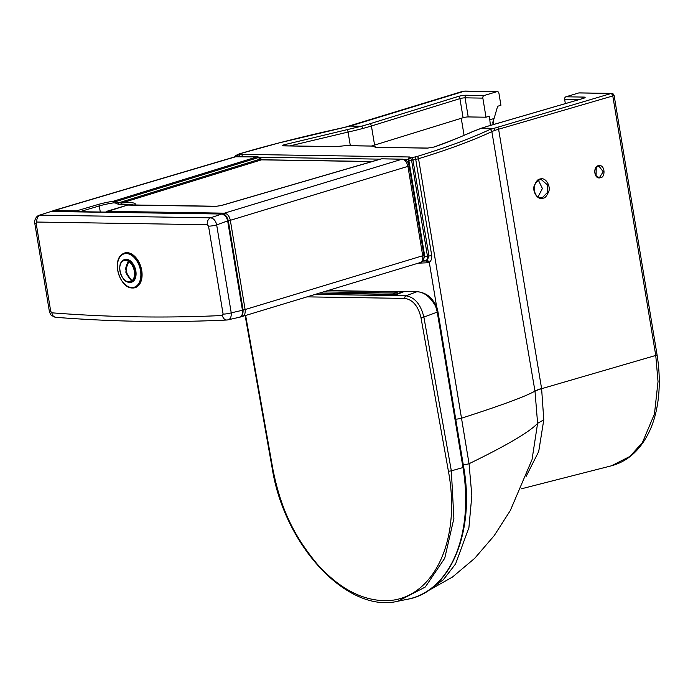 <?xml version="1.0" encoding="UTF-8"?>
<svg xmlns="http://www.w3.org/2000/svg" width="693" height="693" viewBox="0 0 693 693"><rect width="100%" height="100%" fill="white"/><g stroke="black" fill="none" stroke-linecap="round" stroke-linejoin="round"><path stroke-width="1.04" d="M565.341 103.586L564.648 99.402A2.174 1.646 -89.1 0 1 565.904 96.803L578.776 92.94A2.174 1.646 -89.1 0 1 579.166 92.888L611.624 93.399A2.174 1.646 90.9 0 0 611.235 93.451L489.596 129.652C477.832 135.074 456.436 144.404 416.736 156.583L410.169 158.013L410.689 157.51L409.84 156.99L243.252 154.374L236.486 155.284L239.596 153.803L278.993 142.94L350.06 126.083L361.244 126.265A70.34 10.733 -9.4 0 0 369.603 123.856L458.099 96.5A5.804 0.884 170.6 0 1 466.32 95.236L484.104 95.513L496.976 91.658A2.174 1.646 90.9 0 1 497.357 91.597A2.174 1.646 90.9 0 1 498.934 93.295L500.918 105.284L497.626 106.272L494.1 118.494L489.812 119.776L490.375 125.424M565.904 96.803L583.688 97.081A5.804 0.884 170.6 0 1 583.056 98.467L489.44 125.736A70.34 10.733 -9.4 0 0 481.722 128.153L492.905 128.326A2.174 1.629 -109.4 0 1 494.923 130.397A27.547 4.175 -9.4 0 0 491.848 131.618C480.041 137.067 458.506 146.457 418.546 158.714A2.174 1.421 -107 0 0 416.736 156.583M484.104 95.513A2.174 1.646 90.9 0 0 482.848 98.12L486.001 117.212L489.223 116.242L489.812 119.776M464.076 135.334L461.252 118.286M596.249 167.741L596.084 175.641M538.409 180.293L542.411 188.487L538.071 196.829M598.224 166.389L599.064 166.294L603.196 171.725L599.826 177.036L598.83 177.174C594.551 177.148 592.983 168.122 598.154 166.424A0.728 0.442 73.8 0 1 598.068 166.433M611.624 93.399C612.3 92.983 613.123 93.616 614.093 95.296L657.051 354.79A3.63 0.554 170.6 0 1 655.751 355.448L658.029 381.54L654.469 413.929L642.446 442.506L629.989 456.392L611.477 465.791L520.989 488.911M526.143 476.351L538.704 451.55L543.78 419.845L541.614 388.695L655.751 355.448L612.794 95.955L498.605 129.219A2.174 1.325 -106.2 0 0 496.881 127.062M436.616 306.592L429.288 262.275A2.391 1.845 55.9 0 0 427.044 260.594L428.993 256.167L412.933 159.918A2.174 1.014 -104 0 0 411.529 157.675M418.277 263.167A3173.108 2016.084 -106.7 0 0 427.659 262.768L429.288 262.275C431.037 261.114 431.852 258.879 431.739 255.587L415.315 156.904M427.659 262.768A2.304 1.758 87.4 0 0 425.883 260.975L427.044 260.594M489.44 125.736A2.174 1.325 -106.2 0 0 489.18 125.771L481.375 128.214A2.174 1.577 -108.7 0 1 481.722 128.153L472.487 131.722C456.107 138.895 443.26 144.005 433.957 147.055L427.425 148.129L375.563 147.314L372.782 146.102L345.59 145.677L335.455 146.682L283.515 145.868C281.843 145.729 282.155 145.339 284.433 144.698L361.244 126.265A2.174 1.169 74.9 0 1 362.811 128.465A72.514 11.062 -9.4 0 0 371.422 125.987L459.927 98.631A3.63 0.554 170.6 0 1 465.064 97.843L482.848 98.12M486.001 117.212L468.217 116.926A3.63 0.554 -9.4 0 0 463.089 117.723L374.584 145.08A72.514 11.062 -9.4 0 1 371.673 145.954M599.064 166.294L598.154 166.424A0.728 0.442 73.8 0 0 598.414 165.74C605.214 163.782 605.717 177.659 600.398 177.754C593.598 179.721 593.095 165.835 598.414 165.74M427.2 591.294L452.46 577.061L474.67 558.359L494.248 535.585L510.325 510.498L532.033 459.624L537.603 423.328L534.987 391.086A25.563 5.501 173.5 0 1 541.588 388.496L498.605 129.219A27.547 4.175 -9.4 0 0 494.923 130.397M539.925 179.071C546.275 176.654 550.814 187.179 548.761 191.433C546.881 195.972 544.993 198.215 543.087 198.163C536.729 200.572 532.189 190.055 534.251 185.793C536.122 181.263 538.011 179.019 539.925 179.071A0.728 0.442 73.8 0 1 539.587 179.764M427.772 590.93L443.303 579.772L455.578 563.946L468.91 527.642L471.838 495.495L469.048 463.721L461.503 418.208C501.394 405.388 525.892 396.344 534.987 391.086C509.468 242.775 500.355 181.194 491.848 131.618A2.174 1.88 -114.8 0 0 489.596 129.652M455.734 419.152A4.349 0.65 -9.5 0 0 461.503 418.208L418.546 158.714A4.349 0.667 170.6 0 1 415.696 159.355L411.573 160.256A2.174 1.014 -104 0 0 410.169 158.013A2.174 1.663 -88.8 0 0 408.887 160.62M431.739 255.587L427.46 256.202L411.573 160.256L408.913 160.62A2.902 0.442 170.6 0 1 408.203 160.447L408.991 165.229M422.409 261.114A3170.683 2014.551 -106.7 0 0 425.147 260.992C426.957 260.386 427.728 258.792 427.46 256.202L424.792 256.557L423.969 251.576A2.902 0.442 170.6 0 1 423.284 251.446M423.492 259.373A2.174 1.663 87.4 0 0 425.147 260.992L425.883 260.975A3170.856 2014.655 -106.7 0 1 422.392 261.131M344.456 127.417A2.174 0.702 77.6 0 1 344.56 127.373C311.443 134.598 280.795 142.152 252.599 150.009L239.336 153.837L236.079 155.362A2.174 1.698 69.5 0 1 236.486 155.284A2.174 1.629 -89.4 0 0 235.291 156.722M236.963 155.033L237.396 154.946M424.151 252.659L423.83 254.747M463.262 464.648A4.349 0.667 -9.3 0 0 469.048 463.721C507.025 445.252 529.876 431.782 537.603 423.328L543.78 419.845M535.022 391.25A25.598 5.033 172.4 0 1 541.614 388.695L541.588 388.496M539.743 179.721L541.242 179.539L547.565 185.005L547.357 192.55L542.506 197.444L540.852 197.67C536.053 199.229 529.175 185.126 539.674 179.756L541.242 179.539M493.061 124.645L492.801 122.211L494.1 118.494M235.152 156.765L256.774 156.956A3.63 2.391 72.8 0 1 258.281 157.606L261.443 159.849L371.89 161.59M77.59 211.625A1.447 0.901 -106.4 0 0 76.637 210.845L53.387 210.611L235.196 156.748L257.415 156.869A3.63 2.746 90.9 0 0 256.765 156.956L113.531 201.187L118.849 202.763L118.139 204.192L121.197 204.764A21.111 3.222 170.6 0 1 133.368 204.963M121.197 204.764A1.447 0.58 84.5 0 1 121.509 203.058L118.849 202.763L260.022 159.173A3.63 1.932 132.1 0 1 261.53 159.373L259.788 157.805L258.281 157.606L115.861 201.576L115.324 202.988L118.139 204.192M75.762 211.599L76.637 210.845L98.12 204.504A22.557 3.439 170.6 0 1 113.531 201.187L113.704 202.832L115.324 202.988M372.219 161.495L262.084 159.762A3.63 2.746 90.9 0 0 261.443 159.849L121.509 203.058A22.557 3.439 170.6 0 1 134.659 204.981M243.113 310.1L228.3 220.617L230.336 220.305C229.348 216.008 227.373 213.626 224.419 213.167L401.975 159.234A3.63 2.746 90.9 0 1 402.624 159.147L381.947 158.827L401.975 159.234C404.799 159.485 406.782 161.867 407.926 166.372L422.721 255.752C423.051 260.152 421.916 262.491 419.308 262.76M105.882 212.067L106.324 211.495M128.248 204.877L106.765 211.313L224.419 213.167L223.579 214.899M221.509 205.5A3.63 2.218 -106.3 0 0 221.084 205.561L380.873 158.966A3.63 2.218 73.7 0 1 381.306 158.914L221.509 205.5L215.809 206.358A3.63 2.746 -89.1 0 1 216.45 206.263A3.63 2.746 -89.1 0 1 216.528 206.271L221.05 205.57A3.63 2.218 -106.3 0 0 221.041 205.57M243.078 309.866L245.114 309.554C245.547 313.704 244.421 316.034 241.727 316.554L241.025 316.623M239.007 317.29C241.701 316.779 242.853 314.44 242.446 310.265L242.559 309.936M222.323 213.894C224.662 213.6 226.672 215.93 228.344 220.885L243.096 310.005C243.148 314.553 241.961 316.961 239.535 317.221L227.581 319.923A5.804 4.427 -92.7 0 1 226.983 320.01L226.983 320.01A5.804 4.427 -92.7 0 1 222.418 315.497A3097.121 1967.808 73.3 0 1 51.88 312.82L50.736 311.391L36.175 223.441L36.894 222.046L207.354 224.723L208.532 226.152L223.094 314.094L222.418 315.497M39.154 215.28L51.551 211.339L39.154 215.28C34.763 216.545 33.992 223.596 34.745 223.103L34.745 223.103A5.804 0.884 -9.4 0 0 36.175 223.441M36.894 222.046A5.804 4.392 90.9 0 1 40.133 215.133L210.594 217.819C213.721 218.416 215.748 220.781 216.666 224.904L231.228 312.855L242.446 310.265L227.694 221.154C226.689 216.857 224.697 214.475 221.743 214.016L50.563 211.495M133.506 280.804L131.583 281.098C126.836 274.826 125.026 271.656 126.161 271.587C126.698 269.742 123.856 270.296 128.309 261.296L129.73 260.646M133.047 281.193L130.665 281.904A11.313 7.19 73.3 0 0 131.999 281.263L131.791 280.847C127.122 274.714 125.346 271.604 126.464 271.535C126.992 269.724 124.194 270.27 128.577 261.443L130.119 260.914M130.856 279.816L132.233 280.934M130.189 260.966L128.82 261.417L126.49 267.013M130.145 260.932L128.785 261.599A11.019 6.999 -106.7 0 1 134.347 271.266A11.019 6.999 -106.7 0 1 131.965 280.804L132.389 280.96A11.313 7.19 73.3 0 0 134.806 271.188A11.313 7.19 73.3 0 0 129.132 261.287L128.785 261.599C126.161 267.896 125.416 271.119 126.533 271.258C125.407 271.37 127.217 274.549 131.965 280.804L133.766 280.544M122.124 254.305A18.018 11.452 73.3 0 1 126.68 252.85A18.018 11.452 73.3 0 1 141.363 270.599A18.018 11.452 73.3 0 1 132.502 287.985A18.018 11.452 73.3 0 1 132.224 287.976C119.889 288.21 111.703 260.897 122.124 254.305L122.384 254.123A18.131 11.521 -106.7 0 1 126.966 252.65A18.131 11.521 73.3 0 1 141.736 270.513A18.131 11.521 73.3 0 1 132.822 288.002A18.131 11.521 -106.7 0 1 132.545 287.993A18.131 11.521 -106.7 0 1 132.38 287.985M125.754 259.537A11.599 7.372 -106.7 0 0 125.078 259.962M131.575 281.635A11.599 7.372 -106.7 0 0 131.765 281.644A11.599 7.372 -106.7 0 0 132.38 281.609M435.637 306.297C430.301 296.89 424.055 292.03 416.909 291.71L417.307 291.64C427.962 293.113 431.956 298.319 436.356 305.985L435.637 306.297L437.248 312.101L423.873 317.099C420.703 304.305 414.735 297.21 405.951 295.807A2.174 1.646 90.9 0 0 404.816 298.406L307.025 296.864M436.356 305.985L437.136 308.125L436.391 308.359M437.136 308.125L437.95 311.755L437.248 312.101L462.985 467.558L451.342 470.842L423.873 317.099L420.963 317.559L448.432 471.301C461.945 544.144 430.951 601.255 384.788 600.692C361.044 600.19 338.349 587.794 316.701 563.496C295.738 537.855 281.141 511.607 272.765 468.537L245.634 315.462M448.432 471.301L451.342 470.842L453.889 518.468L444.724 558.263L425.303 587.014L398.051 601.186L407.718 599.22A137.647 87.457 73.3 0 0 462.985 467.558L463.686 467.221C475.277 531.869 450.389 591.787 407.718 599.22M397.124 294.568L319.421 293.113M375.337 292.108L374.67 292.576L375.19 292.723L378.69 291.684L375.337 292.108M578.776 92.94L611.235 93.451M461.91 91.632A2.174 1.438 72.8 0 1 462.17 91.502L464.899 91.086A2.174 1.646 90.9 0 0 464.518 91.147L496.976 91.658M349.688 126.178A2.174 1.1 75.4 0 1 349.844 126.1A2.174 1.1 75.4 0 1 350.06 126.083L464.518 91.147M353.958 124.991A2.174 1.438 72.8 0 1 354.201 124.87A2.174 1.438 72.8 0 1 354.513 124.827M344.681 127.373A2.174 0.702 77.6 0 0 344.56 127.373L462.17 91.502A2.174 1.438 72.8 0 1 462.465 91.459M408.229 159.589L404.53 159.529M380.249 159.147L258.965 157.242M237.664 154.73A2.174 2.122 35.7 0 1 238.868 154.132M346.95 129.747A2.174 0.719 77.5 0 1 348.077 132.06A72.514 11.062 -9.4 0 0 362.811 128.465M369.603 123.856A2.174 1.438 72.8 0 1 371.422 125.987L374.584 145.08M458.099 96.5A2.174 1.438 72.8 0 1 459.927 98.631L463.089 117.723M466.32 95.236A2.174 1.646 90.9 0 0 465.064 97.843L468.217 116.926M564.648 99.402L578.924 99.627M289.865 145.902L348.077 132.06L350.303 145.539M284.433 144.698A2.174 1.1 75.4 0 1 285.603 145.833M335.455 146.682A2.174 1.646 -89.1 0 1 335.862 146.63L283.896 145.807M345.59 145.677A2.174 1.455 -91.4 0 1 345.911 145.625L335.836 146.63M372.782 146.102A2.174 1.81 -86 0 1 373.31 146.058M374.185 146.821A2.174 2.122 37.6 0 1 375.823 147.254M472.487 131.722A2.174 1.871 -114.4 0 0 471.916 131.878C461.122 136.833 448.336 141.918 433.584 147.124L427.815 148.068L375.597 147.297M583.056 98.467A2.174 1.325 -106.2 0 0 582.796 98.501A2.174 1.325 -106.2 0 0 582.562 98.614M583.827 98.224L489.18 125.771A2.174 1.325 -106.2 0 0 488.946 125.883M583.688 97.081A2.174 1.646 90.9 0 0 582.466 98.597M600.398 177.754A0.728 0.442 -106.2 0 0 599.826 177.036M614.093 95.305A3.63 0.554 170.6 0 1 612.794 95.955A2.174 1.325 -106.2 0 0 611.079 93.798M237.716 156.557L237.153 155.206M239.847 156.592L239.18 154.816M241.961 156.627A2.174 1.646 -89.1 0 1 243.252 154.374M408.558 158.844A2.174 1.646 -89.1 0 1 409.84 156.99M410.031 157.926A2.174 2.018 57.9 0 0 409.199 158.221L409.884 157.796A2.174 2.018 57.9 0 1 410.689 157.51M423.969 251.576L408.905 160.62M423.475 259.295L424.792 256.557M543.087 198.163A0.728 0.442 -106.2 0 0 542.506 197.444M236.737 156.54A3.63 2.746 90.9 0 0 236.096 156.635L54.288 210.49L53.404 211.244M402.624 159.147C408.125 160.533 408.03 162.578 409.095 165.757L409.095 165.757A3.63 0.554 170.6 0 1 407.926 166.372L230.336 220.305L245.114 309.554L422.721 255.752A3.63 0.554 170.6 0 0 423.891 255.137L423.891 255.137C424.307 256.817 423.839 261.608 420.045 262.63L242.455 316.424M228.3 220.617L227.399 217.923M215.809 206.358L127.226 205.076M79.894 211.66L99.281 205.942L100.286 211.98M98.12 204.504A1.447 0.901 73.6 0 1 99.281 205.942A21.111 3.222 170.6 0 1 113.704 202.832M208.532 226.152A5.804 0.884 170.6 0 0 216.666 224.904L227.806 220.824M223.094 314.094A5.804 0.884 170.6 0 0 231.228 312.855C231.445 317.221 230.232 319.586 227.581 319.923M207.354 224.723A5.804 4.392 90.9 0 1 210.594 217.819L221.743 214.016L52.131 211.226M228.118 319.854L226.983 320.01C170.487 322.704 113.401 321.803 55.717 317.316L55.717 317.316A5.804 4.349 -85.5 0 1 51.88 312.82M55.717 317.316C52.148 316.051 50.32 314.839 50.234 313.695L49.307 311.044A5.804 0.884 -9.4 0 0 50.736 311.391M120.296 264.709A11.313 7.19 73.3 0 1 124.168 260.239A11.313 7.19 73.3 0 1 128.638 260.975L128.733 261.33M126.55 259.52L124.168 260.239C114.925 262.387 121.76 285.204 130.665 281.904A11.313 7.19 73.3 0 1 124.974 280.301M128.577 261.443L128.309 261.296A11.019 6.999 -106.7 0 0 119.958 271.032A11.019 6.999 -106.7 0 0 131.583 281.098L131.791 280.847M130.163 260.949L129.097 261.27M132.042 280.89L131.973 280.89C125.788 274.662 124.723 268.174 128.768 261.443L128.82 261.417M133.758 280.561L132.276 280.968M131.956 287.552A17.438 11.079 73.3 0 1 117.749 270.374A17.438 11.079 73.3 0 1 126.325 253.551A17.438 11.079 73.3 0 1 140.532 270.729A17.438 11.079 73.3 0 1 131.956 287.552M121.57 262.058A11.868 7.536 73.3 0 1 126.178 259.303A11.868 7.536 73.3 0 1 135.845 270.989A11.868 7.536 73.3 0 1 130.007 282.432A11.868 7.536 73.3 0 1 127.495 281.817M126.377 259.511A11.599 7.372 73.3 0 1 135.611 269.82A11.599 7.372 73.3 0 1 131.583 281.93A11.599 7.372 73.3 0 1 130.128 282.129A11.599 7.372 73.3 0 1 129.608 282.094M123.172 260.655A11.599 7.372 73.3 0 1 124.922 259.71A11.599 7.372 73.3 0 1 126.308 259.503M397.02 294.326L404.504 291.432A1.81 1.369 90.9 0 0 404.088 291.51L416.909 291.71L405.951 295.807L315.228 294.378M319.482 293.096L397.028 294.317L403.984 291.554M420.963 317.559C418.156 306.029 412.768 299.645 404.816 298.406M245.149 315.61L272.219 468.407L272.765 468.537M397.47 291.978L394.256 293.018L323.397 291.909M327.806 290.575L398.371 291.701A3.63 2.746 90.9 0 0 398.077 291.675A3.63 2.746 90.9 0 0 397.245 291.831L327.278 290.731M394.499 293.191L394.256 293.018A3.63 2.746 90.9 0 0 392.888 294.248M397.747 291.883L397.851 291.84A3.63 2.746 -89.1 0 1 398.674 291.684L394.802 293.044L397.851 291.84L402.347 291.909L399.359 293.104A3.63 2.746 90.9 0 0 398.423 293.754M398.674 291.684L403.404 291.77A3.63 2.746 90.9 0 0 403.179 291.753A3.63 2.746 90.9 0 0 402.347 291.909L402.598 292.091M399.61 293.286L394.863 293.035A3.63 2.746 -89.1 0 0 393.494 294.256M394.75 293.078L393.416 294.256M464.899 91.086L497.357 91.597M657.051 354.79C662.378 387.638 657.64 416.19 647.764 434.632C639.05 451.195 626.957 461.581 611.469 465.791M376.273 147.262L373.284 146.058L345.894 145.625M481.375 128.214L471.942 131.869M236.079 155.362A2.174 2.174 0 0 0 234.719 156.895M409.225 158.203L408.203 160.447M493.39 120.504L493.797 124.428M259.754 157.77A3.63 3.63 0 0 0 257.415 156.869M261.53 159.373L262.127 159.762M381.843 158.827A3.63 3.63 0 0 0 380.925 158.957M409.095 165.757L423.891 255.137M105.605 212.067L128.214 204.877L216.45 206.263M52.044 211.226L53.387 210.611M49.307 311.044L34.745 223.103M124.922 259.71L126.343 259.511C134.988 258.861 139.934 280.301 131.583 281.93M417.316 291.64L404.504 291.432M437.95 311.755L463.686 467.221M272.219 468.407C284.407 545.937 347.695 613.755 398.051 601.186"/></g></svg>
